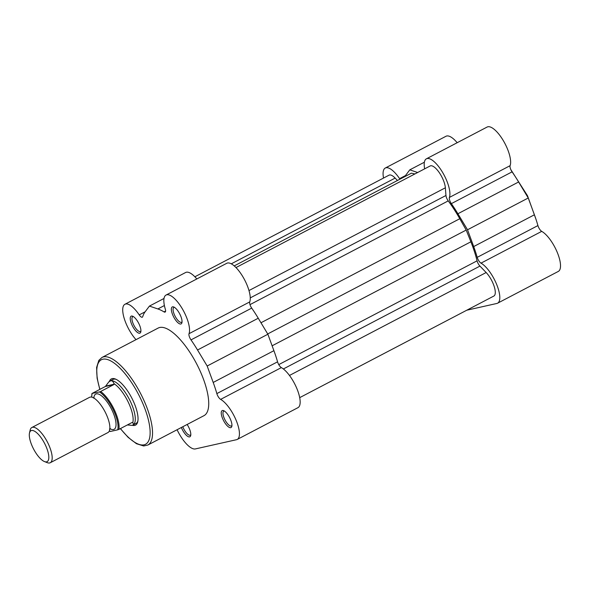 <?xml version="1.0" encoding="UTF-8"?>
<svg xmlns="http://www.w3.org/2000/svg" width="590" height="590" viewBox="0 0 590 590"><rect width="100%" height="100%" fill="white"/><g stroke="black" fill="none" stroke-linecap="round" stroke-linejoin="round"><path stroke-width="0.89" d="M235.985 267.565L430.147 165.967A14.905 5.273 62.4 0 1 442.367 177.981A14.905 5.273 62.4 0 1 445.362 187.79L445.959 195.489A4.971 1.755 62.4 0 0 448.238 200.888A68.307 24.183 62.4 0 1 459.78 218.728L466.203 230.063L470.879 241.797A68.307 24.183 62.4 0 1 477.081 260.832A4.971 1.755 62.4 0 0 479.943 266.097L486.153 272.536A14.905 5.273 62.4 0 1 492.259 281.651A14.905 5.273 62.4 0 1 493.86 296.04L299.698 397.645M194.862 276.784L389.024 175.178A14.905 5.273 62.4 0 1 395.138 178.084L397.446 180.488M414.932 173.932L411.4 173.187L234.215 265.906M466.203 230.063L267.705 333.94M229.989 418.317A9.565 3.385 62.4 0 1 231.826 426.334A9.565 3.385 62.4 0 1 223.182 419.844A9.565 3.385 62.4 0 1 223.617 410.647A9.565 3.385 62.4 0 1 229.989 418.317M224.392 411.053A8.319 2.943 -117.6 0 0 223.757 411.171A8.319 2.943 -117.6 0 0 224.65 419.21A8.319 2.943 -117.6 0 0 231.472 425.914A8.319 2.943 -117.6 0 0 231.936 425.464M187.141 424.476A9.565 3.385 62.4 0 1 188.866 427.536A9.565 3.385 62.4 0 1 190.703 435.545A9.565 3.385 62.4 0 1 182.059 429.063A9.565 3.385 62.4 0 1 181.366 427.492M182.804 426.74A8.319 2.943 -117.6 0 0 183.527 428.421A8.319 2.943 -117.6 0 0 190.349 435.132A8.319 2.943 -117.6 0 0 190.813 434.683M180.097 314.654A9.565 3.385 62.4 0 1 181.934 322.664A9.565 3.385 62.4 0 1 173.29 316.181A9.565 3.385 62.4 0 1 173.726 306.977A9.565 3.385 62.4 0 1 180.097 314.654M174.5 307.383A8.319 2.943 -117.6 0 0 173.866 307.508A8.319 2.943 -117.6 0 0 174.758 315.539A8.319 2.943 -117.6 0 0 181.58 322.251A8.319 2.943 -117.6 0 0 182.044 321.801M138.975 323.866A9.565 3.385 62.4 0 1 140.811 331.882A9.565 3.385 62.4 0 1 132.167 325.392A9.565 3.385 62.4 0 1 132.603 316.196A9.565 3.385 62.4 0 1 138.975 323.866M133.377 316.594A8.319 2.943 -117.6 0 0 132.743 316.719A8.319 2.943 -117.6 0 0 133.635 324.758A8.319 2.943 -117.6 0 0 140.457 331.462A8.319 2.943 -117.6 0 0 140.922 331.012M109.416 381.376A26.078 9.233 62.4 0 1 115.352 379.009A26.078 9.233 62.4 0 1 132.735 399.932A26.078 9.233 62.4 0 1 137.736 421.784A26.078 9.233 62.4 0 1 132.403 425.309M127.344 424.962L132.123 425.383A24.839 8.791 -117.6 0 0 132.905 425.102L135.995 423.48A24.839 8.791 -117.6 0 0 137.89 421.002M237.239 439.439L297.957 407.668A22.973 8.135 -117.6 0 0 295.487 385.476A22.973 8.135 -117.6 0 0 281.356 367.607L220.638 399.378A22.973 8.135 -117.6 0 1 234.768 417.248A22.973 8.135 -117.6 0 1 237.239 439.439A22.973 8.135 -117.6 0 1 236.509 439.705L195.386 448.924A22.973 8.135 -117.6 0 1 177.089 429.734M281.356 367.607A4.971 1.755 -117.6 0 1 277.566 361.825A70.793 25.06 -117.6 0 0 273.908 350.681L267.882 334.235L258.25 318.224A70.793 25.06 -117.6 0 0 251.709 308.105A4.971 1.755 -117.6 0 1 249.74 301.91A22.973 8.135 -117.6 0 0 245.595 281.814A22.973 8.135 -117.6 0 0 226.759 263.288L166.041 295.059A22.973 8.135 -117.6 0 0 165.289 309.057A4.971 1.755 62.4 0 1 165.126 312.081A4.971 1.755 62.4 0 1 164.02 311.889A70.793 25.06 -117.6 0 0 157.862 308.954L149.425 306.092L145.029 311.933A70.793 25.06 -117.6 0 0 142.714 316.66A4.971 1.755 -117.6 0 1 142.323 317.191A4.971 1.755 -117.6 0 1 139.225 314.89A22.973 8.135 -117.6 0 0 124.918 304.278A22.973 8.135 -117.6 0 0 124.313 318.755A22.973 8.135 -117.6 0 0 136.01 339.656M249.74 301.91L189.021 333.689A22.973 8.135 -117.6 0 0 184.877 313.585A22.973 8.135 -117.6 0 0 166.041 295.059M198.675 367.917A49.427 17.501 -117.6 0 0 158.164 328.062L101.974 357.466A49.427 17.501 62.4 0 1 142.485 397.313A49.427 17.501 62.4 0 1 147.81 445.052L203.993 415.655A49.427 17.501 -117.6 0 0 198.675 367.917M277.566 361.825L216.847 393.596A4.971 1.755 -117.6 0 0 220.638 399.378M216.847 393.596A70.793 25.06 -117.6 0 0 213.197 382.453L207.164 366.014L197.532 349.995A70.793 25.06 -117.6 0 0 190.998 339.884A4.971 1.755 -117.6 0 1 189.021 333.689M196.824 278.952A22.973 8.135 -117.6 0 0 185.636 272.499L124.918 304.278M116.083 379.326A24.839 8.791 -117.6 0 0 112.963 379.466L109.873 381.081A24.839 8.791 -117.6 0 0 109.098 381.656A24.839 8.791 -117.6 0 0 108.973 381.782M164.013 298.459L149.425 306.092M267.882 334.235L207.164 366.014M50.283 462.73L107.963 432.544A19.868 7.036 -117.6 0 0 108.265 419.328A19.868 7.036 -117.6 0 0 100.566 404.622A19.868 7.036 -117.6 0 0 90.167 397.107A19.868 7.036 -117.6 0 0 89.54 397.336L31.853 427.514A19.868 7.036 62.4 0 1 32.48 427.285A19.868 7.036 62.4 0 1 47.731 442.699A19.868 7.036 62.4 0 1 50.283 462.73A19.868 7.036 62.4 0 1 49.648 462.958A19.868 7.036 62.4 0 1 47.237 462.656L44.479 461.572A17.449 6.18 -117.6 0 0 46.603 461.837A17.449 6.18 -117.6 0 0 45.275 444.779A17.449 6.18 -117.6 0 0 31.521 430.508A17.449 6.18 -117.6 0 0 29.5 432.942A17.449 6.18 -117.6 0 0 33.586 449.034A17.449 6.18 -117.6 0 0 44.479 461.572M109.969 428.694A19.868 7.036 -117.6 0 0 113.509 429.542A19.868 7.036 -117.6 0 0 111.997 410.124A19.868 7.036 -117.6 0 0 96.34 393.869A19.868 7.036 -117.6 0 0 93.847 397.881M132.905 425.102A24.839 8.791 -117.6 0 0 129.719 400.057A24.839 8.791 -117.6 0 0 110.662 380.793C112.034 380.513 113.169 381.479 114.054 383.699L113.818 384.592L100.647 391.487A24.22 8.577 62.4 0 1 114.165 409.453A24.22 8.577 62.4 0 1 118.885 429.387L117.698 429.837A23.475 8.312 -117.6 0 0 113.28 409.836A23.475 8.312 -117.6 0 0 99.459 391.937L100.647 391.487M109.393 430.796A23.475 8.312 -117.6 0 0 110.389 431.474L117.698 429.837M109.873 381.081A24.839 8.791 -117.6 0 1 110.662 380.793L108.796 381.951L105.374 386.487L92.195 393.382L99.459 391.937M131.99 425.412L131.99 425.412A24.839 8.791 -117.6 0 0 132.123 425.383C133.473 425.066 133.701 424.151 132.794 422.647L132.057 422.492L118.885 429.387M106.016 386.037L114.305 384.178M105.374 386.487L113.818 384.592M92.195 393.382L92.151 393.574A23.475 8.312 -117.6 0 0 91.789 397.159M132.794 422.647A24.22 8.577 -117.6 0 0 128.222 402.1A24.22 8.577 -117.6 0 0 114.054 383.699M29.5 432.942L30.179 430.066A19.868 7.036 62.4 0 1 31.853 427.514M424.66 168.836A22.973 8.135 62.4 0 1 426.408 158.813L487.126 127.042A22.973 8.135 62.4 0 1 503.27 140.56A22.973 8.135 62.4 0 1 510.107 165.672A4.971 1.755 -117.6 0 0 511.006 170.016A4.971 1.755 -117.6 0 0 512.076 171.86A70.793 25.06 62.4 0 1 518.617 181.978L528.249 197.997L534.407 214.79A70.793 25.06 62.4 0 1 537.925 225.579A4.971 1.755 62.4 0 0 538.67 227.504A4.971 1.755 62.4 0 0 541.723 231.361A22.973 8.135 62.4 0 1 557.27 252.402A22.973 8.135 62.4 0 1 558.317 271.422L497.599 303.194A22.973 8.135 62.4 0 1 496.876 303.459L466.808 310.2M426.408 158.813A22.973 8.135 62.4 0 1 442.552 172.339A22.973 8.135 62.4 0 1 449.388 197.444A4.971 1.755 -117.6 0 0 450.288 201.787A4.971 1.755 -117.6 0 0 451.357 203.639A70.793 25.06 62.4 0 1 457.899 213.75L518.617 181.978M497.599 303.194A22.973 8.135 62.4 0 0 496.551 284.173A22.973 8.135 62.4 0 0 481.005 263.14A4.971 1.755 62.4 0 1 477.952 259.276A4.971 1.755 62.4 0 1 477.207 257.351L537.925 225.579M457.899 213.75L467.531 229.768L473.689 246.561A70.793 25.06 62.4 0 1 477.207 257.351M404.718 176.683A70.793 25.06 62.4 0 1 405.389 175.687L409.792 169.846L417.639 172.509M383.537 178.055A22.973 8.135 62.4 0 1 385.285 168.032A22.973 8.135 62.4 0 1 399.592 178.652A4.971 1.755 -117.6 0 0 399.968 179.168M385.285 168.032L446.003 136.253A22.973 8.135 62.4 0 1 457.184 142.706M467.531 229.768L528.249 197.997M409.792 169.846L424.372 162.213M445.362 187.79L248.98 290.553M395.138 178.084L231.273 263.833M445.959 195.489L250.263 297.891M448.238 200.888L249.983 304.632M459.78 218.728L260.979 322.752M470.879 241.797L272.123 345.799M477.081 260.832L278.76 364.613M479.943 266.097L283.362 368.964M486.153 272.536L289.461 375.461M120.463 428.561A47.687 16.881 -117.6 0 0 148.031 441.962A47.687 16.881 -117.6 0 0 140.427 398.206A47.687 16.881 -117.6 0 0 106.51 359.281A47.687 16.881 -117.6 0 0 99.931 389.334M145.118 311.815L139.225 314.89M165.598 311.063L164.02 311.889M164.389 305.539L157.862 308.954M258.25 318.224L197.532 349.995M251.709 308.105L190.998 339.884M273.908 350.681L213.197 382.453M449.388 197.444L510.107 165.672M473.689 246.561L534.407 214.79M481.005 263.14L541.723 231.361M451.357 203.639L512.076 171.86M399.592 178.652L405.485 175.569M101.974 357.466L98.855 360.35L96.605 367.504L97.114 378.227L99.806 389.4M120.338 428.628L128.148 437.367L136.452 443.709L143.665 445.966L147.81 445.052M109.504 429.055L110.345 428.583M94.09 397.785L93.463 398.036M91.922 393.582L91.671 397.129M109.349 430.906L110.168 431.497M510.829 169.632L527.497 195.725L535.882 218.993"/></g></svg>
